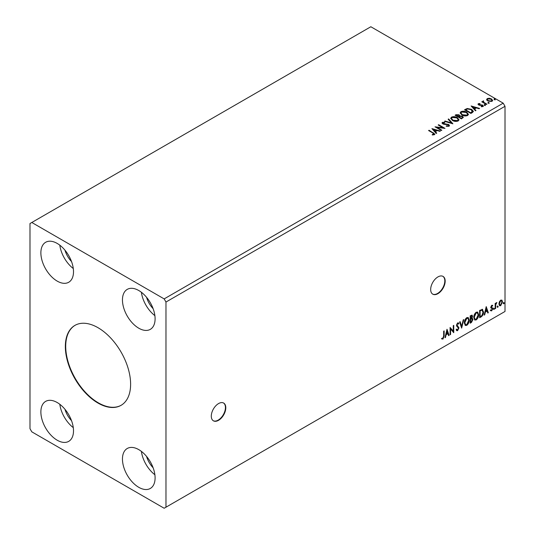 <?xml version="1.0" encoding="UTF-8"?>
<svg xmlns="http://www.w3.org/2000/svg" width="535" height="535" viewBox="0 0 535 535"><rect width="100%" height="100%" fill="white"/><g stroke="black" fill="none" stroke-linecap="round" stroke-linejoin="round"><path stroke-width="0.8" d="M218.547 420.323A10.259 5.918 120 0 0 225.248 411.288A10.259 5.918 120 0 0 223.677 403.069A10.259 5.918 120 0 0 218.547 403.577A10.259 5.918 120 0 0 211.847 412.612A10.259 5.918 120 0 0 213.418 420.831A10.259 5.918 120 0 0 218.547 420.323M213.244 420.724A10.259 5.918 120 0 0 218.186 420.115A10.259 5.918 120 0 0 224.834 411.241A10.259 5.918 120 0 0 223.49 402.969M437.924 293.668A10.259 5.918 120 0 0 444.625 284.633A10.259 5.918 120 0 0 443.054 276.414A10.259 5.918 120 0 0 437.924 276.923A10.259 5.918 120 0 0 431.223 285.957A10.259 5.918 120 0 0 432.795 294.176A10.259 5.918 120 0 0 437.924 293.668M432.614 294.069A10.259 5.918 120 0 0 437.563 293.461A10.259 5.918 120 0 0 444.21 284.587A10.259 5.918 120 0 0 442.866 276.314M97.985 327.688A46.15 26.643 -120 0 0 74.907 325.4A46.15 26.643 -120 0 0 67.831 362.382A46.15 26.643 -120 0 0 97.985 403.056A46.15 26.643 -120 0 0 121.057 405.336A46.15 26.643 -120 0 0 128.132 368.354A46.15 26.643 -120 0 0 97.985 327.688M75.087 325.3A46.15 26.643 -120 0 0 68.246 362.335A46.15 26.643 -120 0 0 98.346 402.842A46.15 26.643 -120 0 0 121.238 405.229M146.57 456.422A16.665 9.623 -120 0 0 153.11 467.75M71.529 420.65A16.665 9.623 60 0 1 64.982 409.315M64.982 250.213A16.665 9.623 -120 0 0 71.529 261.541M153.11 308.648A16.665 9.623 60 0 1 146.57 297.313M138.779 290.525A23.079 13.322 -120 0 0 127.236 289.382A23.079 13.322 -120 0 0 123.699 307.872A23.079 13.322 -120 0 0 138.779 328.209A23.079 13.322 -120 0 0 150.315 329.353A23.079 13.322 -120 0 0 153.853 310.862A23.079 13.322 -120 0 0 138.779 290.525M141.4 292.284A23.079 13.322 -120 0 0 154.882 315.637M57.191 281.109A23.079 13.322 60 0 1 42.118 260.772A23.079 13.322 60 0 1 45.656 242.281A23.079 13.322 60 0 1 57.191 243.425A23.079 13.322 60 0 1 72.265 263.762A23.079 13.322 60 0 1 68.727 282.253A23.079 13.322 60 0 1 57.191 281.109M73.295 268.537A23.079 13.322 60 0 1 59.813 245.184M57.191 402.527A23.079 13.322 -120 0 0 45.656 401.384A23.079 13.322 -120 0 0 42.118 419.875A23.079 13.322 -120 0 0 57.191 440.211A23.079 13.322 -120 0 0 68.727 441.355A23.079 13.322 -120 0 0 72.265 422.864A23.079 13.322 -120 0 0 57.191 402.527M59.813 404.286A23.079 13.322 -120 0 0 73.295 427.639M138.779 487.318A23.079 13.322 60 0 1 123.699 466.981A23.079 13.322 60 0 1 127.236 448.49A23.079 13.322 60 0 1 138.779 449.634A23.079 13.322 60 0 1 153.853 469.964A23.079 13.322 60 0 1 150.315 488.455A23.079 13.322 60 0 1 138.779 487.318M154.882 474.746A23.079 13.322 60 0 1 141.4 451.393M29.993 223.536L29.993 428.695L31.806 431.839L164.158 508.25L165.97 507.2L165.97 302.041L505.007 106.305L503.194 103.161L370.842 26.75L29.993 223.536M446.999 329.252L449.112 335.358L448.584 335.666L447.929 333.693L446.15 334.723L445.494 337.445L444.966 337.752L446.999 329.252M457.619 330.637L456.796 330.697L456.194 329.861L456.589 329.259L457.585 329.908L458.468 328.149L456.77 326.25L456.515 325.28L457.652 322.913L458.375 322.866L458.876 323.448L458.495 324.116L457.646 323.668L457.004 324.966L458.956 327.881L457.619 330.637L456.622 330.563M456.903 329.774L457.585 329.908M458.495 324.116L457.285 323.461L456.643 324.758L457.004 324.966M464.327 322.946C464.293 320.873 465.096 319.114 466.741 317.67L468.205 317.536L469.208 320.09C469.242 322.164 468.433 323.916 466.774 325.347L465.33 325.467L464.327 322.946M473.763 317.496C473.729 315.423 474.532 313.664 476.177 312.219L477.648 312.092L478.644 314.64C478.678 316.713 477.869 318.472 476.21 319.903L474.766 320.017L473.763 317.496M486.215 306.615L488.328 312.721L487.793 313.028L487.144 311.056L485.359 312.086L484.71 314.807L484.175 315.115L486.215 306.615M493.618 309.15L494.019 308.307L494.427 308.682L494.019 309.524L493.25 308.942M494.019 308.307L494.427 308.682L494.066 308.468L493.658 309.317M497.356 306.99L497.764 306.14L498.172 306.522L497.764 307.364L496.995 306.782M497.764 306.14L498.172 306.522L497.811 306.308L497.403 307.157M503.462 303.465L503.863 302.623L504.271 302.997L503.863 303.84L503.094 303.258M503.863 302.623L504.271 302.997L503.91 302.79L503.502 303.633M165.97 507.2L505.007 311.464L505.007 106.305M499.376 301.78L500.693 300.128L502.011 300.255L502.485 301.88L500.693 305.672L499.63 305.773L498.901 303.954L499.376 301.78M501.75 300.041L502.485 301.88M495.163 308.775L495.163 303.419L495.651 303.138L495.651 303.927L496.868 302.522L495.724 304.81L495.651 308.494L495.163 308.775M491.779 305.278L492.722 305.498L492.434 306.12L491.805 305.92L491.451 307.331L492.561 307.993L492.722 308.728L491.692 310.868L490.689 310.728L490.963 310.066L491.638 310.246L492.233 309.036L490.849 307.217L491.779 305.278M492.454 305.284L492.722 305.498L492.36 305.284L492.1 305.859M492.434 306.12L491.444 305.706L490.976 306.702L491.337 306.909M490.976 306.702L492.561 307.993L492.722 308.728M490.963 310.066L491.638 310.246M492.113 308.595L491.003 307.953M482.095 309.257L483.526 311.918C483.6 313.991 482.791 315.65 481.099 316.894L479.621 317.743L479.621 310.42L482.644 309.384M471.903 315.075L472.184 316.111L471.589 318.011L472.953 319.515L471.455 322.458L470.185 323.193L470.185 315.864L472.104 315.142L472.545 316.319L471.95 318.225L472.485 318.318M461.645 328.122L459.612 321.97L460.14 321.662L461.685 326.33L463.23 319.883L463.758 319.576L461.645 328.122M450.577 334.515L450.089 334.796L450.089 327.467L453.265 331.098L453.265 325.634L453.754 325.354L453.754 332.683L450.577 329.058L450.577 334.515L450.089 334.375M443.662 336.054L443.662 331.178L444.15 330.897L444.15 335.846L442.993 339.083L441.796 338.929L442.044 338.22L442.987 338.334L443.662 336.054M488.167 102.941L488.047 102.406L488.983 102.473L489.104 103.014L488.167 102.941L488.047 102.406L488.047 102.82L488.983 102.894L488.983 102.473L489.104 103.014M484.429 105.101L484.309 104.566L485.238 104.633L485.365 105.174L484.429 105.101L484.309 104.566L484.309 104.98L485.238 105.054L485.238 104.633L485.365 105.174M471.128 105.97L479.587 108.418L479.059 108.725L476.371 107.923L474.585 108.953L475.969 110.504L475.441 110.812L471.128 105.97M461.879 115.005L460.14 112.852L460.929 111.675C462.996 110.932 464.935 111.093 466.734 112.169L468.446 114.329L467.637 115.5C465.584 116.229 463.664 116.062 461.879 115.005M431.912 128.614L440.379 131.055L439.844 131.363L437.155 130.56L435.376 131.59L436.761 133.141L436.226 133.449L431.912 128.614M449.039 126.24L446.23 126.26L446.304 125.845L448.357 125.885L448.684 125.411L448.357 126.3L448.169 124.749L443.97 124.294L442.753 123.879L442.004 122.963L442.405 122.368L444.705 122.281L444.712 122.729L443.047 122.749L443.214 123.578L448.664 124.474L449.5 125.578L449.039 126.24M443.047 122.749L443.214 124L444.324 124.301L444.324 123.886M452.443 120.455L450.704 118.302L451.493 117.125C453.56 116.376 455.492 116.543 457.291 117.62L459.01 119.78L458.201 120.95C456.148 121.679 454.228 121.512 452.443 120.455M494.273 99.423L494.153 98.881L495.082 98.948L495.209 99.49L494.273 99.423L494.153 98.881L494.153 99.296L495.082 99.37L495.082 98.948L495.209 99.49M165.97 302.041L164.158 298.898L31.806 222.486M164.158 298.898L503.194 103.161M461.444 118.89L455.098 115.226L456.001 114.711L459.03 114.771L459.786 115.894L462.414 116.255L463.297 117.379L461.444 118.89M459.806 115.727L459.786 116.316L462.414 116.67L462.414 116.255M452.904 123.819L444.525 121.331L445.053 121.024L451.413 122.916L448.143 119.245L448.671 118.937L452.904 123.819M432.247 134.947L433.758 134.726L433.758 134.312L432.802 132.974L428.582 130.54L429.07 130.252L434.848 134.098L434.413 134.686L432.487 134.954L432.247 134.526L433.905 134.191M441.836 130.206L441.348 130.493L435.008 126.828L442.913 127.725L438.178 124.996L438.667 124.715L445.013 128.38L437.122 127.484L441.836 130.206M472.358 112.591L470.88 113.44L464.534 109.775L467.236 108.485L471.696 109.401L473.395 111.367L472.358 112.591M478.036 104.385L478.323 103.696L479.922 103.536L480.035 103.93L478.919 104.011L479.072 104.639L482.724 105.154L483.031 106.518L481.4 106.739L481.253 106.331L482.409 106.224L482.256 105.448L479.48 105.261L478.604 104.94L478.323 103.696L477.989 104.171M478.919 104.011L479.072 105.061L479.607 105.234L479.607 104.82M483.393 106.01L483.031 106.518M481.253 106.746L482.409 106.639L482.256 105.448M483.526 101.349L483.834 102.325L486.91 104.191L486.422 104.472L481.781 101.79L482.958 101.904L483.038 100.975L483.573 100.854L483.426 101.857M482.149 102.004L482.958 102.325L483.038 100.975L483.038 101.389L483.573 100.854M486.689 99.757L487.238 98.554L489.311 98.233L491.438 98.908L492.655 100.453L492.033 101.322L487.86 100.981L486.629 99.43M494.273 99.838L494.153 99.296M495.082 99.37L495.209 99.911M455.466 115.433L459.03 115.192L459.03 114.771M459.03 115.192L459.786 116.316M462.414 116.67L463.263 117.58M461.839 118.329L462.474 117.239L461.926 116.536L460.02 116.322L458.923 116.871L461.284 118.65L462.421 117.439M458.522 116.77L459.104 115.741L458.555 115.058L456.241 115.319L458.274 116.911L459.043 115.934M458.274 116.911L458.522 116.349M456.241 115.319L458.274 116.496M461.284 118.65L461.839 117.907M458.923 116.871L461.284 118.235M450.724 118.516L451.493 117.125M451.493 117.539C453.56 116.797 455.492 116.964 457.291 118.041L457.291 117.62M457.291 118.041L458.99 119.987M451.553 118.67L452.931 120.589L457.532 121.004L458.174 119.807M456.803 117.901L452.162 117.486L451.533 118.442L452.931 120.174L457.532 120.582L458.194 119.593L456.803 117.901M457.532 121.004L457.532 120.582M452.931 120.589L452.931 120.174M445.006 121.472L445.053 121.024M445.053 121.445L451.413 123.331L451.413 122.916M448.39 119.519L448.671 118.937M448.671 119.352L452.563 123.719M446.304 126.28L446.304 125.845M446.304 126.267L448.357 126.3L448.169 125.17M442.044 123.17L442.405 122.368M442.405 122.789L444.705 122.702L444.705 122.281M443.047 123.164L443.214 124L443.047 123.164M444.324 124.301L445.561 124.321L445.561 123.899M445.561 124.321L448.664 124.889L448.664 124.474M448.664 124.889L449.474 125.772M428.943 130.747L429.07 130.252M429.07 130.674L434.808 134.298M433.35 134.86L433.35 134.445M432.333 129.082L439.897 131.329M436.513 133.282L435.376 131.59M433.484 129.47L434.935 131.516L436.299 130.306L433.484 129.47L434.935 131.095L436.299 130.306M434.935 131.516L434.935 131.095M435.771 127.27L442.913 128.146L442.913 127.725M438.539 125.203L438.667 124.715M438.667 125.13L444.264 128.36M441.475 130.42L437.122 127.905L437.122 127.484M460.16 113.072L460.929 111.675M460.929 112.089C462.996 111.347 464.935 111.514 466.734 112.591L466.734 112.169M466.734 112.591L468.426 114.537M460.996 113.219L462.367 115.145L466.968 115.553L467.61 114.356M466.239 112.45L461.598 112.036L460.969 112.992L462.367 114.724L466.968 115.139L467.63 114.142L466.239 112.45M466.968 115.553L466.968 115.139M462.367 115.145L462.367 114.724M464.902 109.989L467.236 108.899L467.236 108.485M467.236 108.899L471.696 109.822L471.696 109.401M471.696 109.822L473.368 111.581M472.392 112.049L471.208 109.682L467.577 108.98L465.677 109.869L465.677 110.29L470.72 113.199L472.392 112.049L472.499 111.407M465.677 109.869L470.72 112.785L472.525 111.193L472.525 111.614M470.72 113.199L470.72 112.785M471.549 106.445L479.106 108.692M475.722 110.645L474.585 108.953M472.699 106.833L474.144 108.873L475.508 107.669L472.699 106.833L474.144 108.458L475.508 107.669M474.144 108.873L474.144 108.458M478.323 104.118L479.153 103.93M479.922 103.917L479.922 103.536M478.919 104.425L479.072 105.061L478.919 104.425M479.607 105.234L481.848 105.248L481.848 104.833M481.848 105.248L482.724 105.569L482.724 105.154M482.724 105.569L483.352 106.204M482.409 106.639L482.256 105.87L482.409 106.639M484.429 105.522L484.309 104.98M485.238 105.054L485.365 105.596M482.269 101.931L482.269 101.51M483.526 101.77L483.834 102.325M483.834 102.747L486.549 104.399M488.167 103.362L488.047 102.82M488.983 102.894L489.104 103.436M486.689 100.172L487.238 98.554M487.238 98.968L489.311 98.654L489.311 98.233M489.311 98.654L491.438 99.329L491.438 98.908M491.438 99.329L492.628 100.66M487.425 99.711L488.348 101.115L491.464 101.416L491.866 100.56M490.949 99.196L487.806 98.881L487.392 99.497L488.348 100.7L491.464 100.995L491.899 100.353L490.949 99.196M491.464 101.416L491.464 100.995M488.348 101.115L488.348 100.7M503.502 302.409L503.91 302.79M502.118 301.673L500.332 305.465L500.693 305.672M500.332 305.465L499.456 305.645M501.241 300.663L500.332 300.576L499.028 303.465L499.75 304.937M501.997 302.168L501.429 300.737L500.693 300.79L499.389 303.673L499.917 305.07L500.693 305.017L501.997 302.168M500.332 300.576L500.693 300.79M499.028 303.465L499.389 303.673M497.403 305.933L497.811 306.308M495.29 303.345L495.651 303.927M496.406 302.616L496.634 303.225M495.537 303.86L495.724 304.81M495.363 304.602L495.29 308.28L495.651 308.494M493.658 308.093L494.066 308.468M492.073 305.913L491.444 305.706L492.073 305.913M491.578 307.391L492.2 307.786M492.36 308.521L491.331 310.661L491.692 310.868M491.331 310.661L490.321 310.514M490.602 309.859L491.27 310.032M490.642 307.745L491.598 308.341M486.128 306.956L488.328 312.721M485.359 312.086L484.998 311.872L486.783 310.842L487.144 311.056M484.998 311.872L484.349 314.6L484.71 314.807M486.248 308.361L485.887 308.147L485.205 311.002L486.937 310.42L486.248 308.361L485.573 311.209M482.456 309.304L483.165 311.711C483.239 313.784 482.43 315.443 480.731 316.687L481.099 316.894M480.731 316.687L479.621 317.329M483.165 311.711L483.526 311.918M482.155 310.119L481.473 309.885L479.748 310.674L479.748 316.499L480.109 316.713L481.941 315.469L483.038 312.199L481.834 310.099L480.109 310.888L480.109 316.713M479.748 310.674L480.109 310.888M481.473 309.885L481.981 309.986M477.461 312.005L478.644 314.64M478.283 314.433C478.317 316.506 477.501 318.258 475.849 319.689L476.21 319.903M475.849 319.689L474.592 319.897M477.187 312.808L475.836 312.748L473.89 317.001L474.879 319.121M478.156 314.921L477.367 312.888L476.197 312.962L474.251 317.208L475.06 319.241L476.197 319.161L478.156 314.921M475.836 312.748L476.197 312.962M473.89 317.001L474.251 317.208M472.184 316.111L472.545 316.319M472.285 318.238L472.953 319.515M472.586 319.308L471.094 322.251L471.455 322.458M471.094 322.251L470.185 322.772M471.923 318.913L470.312 319.228L470.673 322.157L472.465 319.796L471.696 318.934L470.673 319.435L470.673 322.157M471.696 316.406L470.82 315.837L470.312 316.125L470.673 318.686L472.057 316.613L471.181 316.045L470.673 316.332L470.673 318.686M471.449 315.71L470.82 315.837L471.449 315.71M470.312 316.125L470.673 316.332M470.312 319.228L470.673 319.435M471.335 318.72L471.77 318.773M468.025 317.449L469.208 320.09M468.847 319.883C468.881 321.956 468.065 323.708 466.413 325.14L466.774 325.347M466.413 325.14L465.156 325.347M467.75 318.258L466.4 318.198L464.454 322.451L465.443 324.564M468.72 320.371L467.931 318.338L466.761 318.405L464.815 322.659L465.617 324.691L466.761 324.605L468.72 320.371M466.4 318.198L466.761 318.405M464.454 322.451L464.815 322.659M459.893 321.809L461.685 326.33M463.277 319.85L461.444 327.52M456.228 329.045L457.218 329.694M458.181 322.799L458.876 323.448M458.515 323.24L458.221 323.749M458.134 323.909L457.285 323.461L458.134 323.909M456.643 324.758L457.298 325.741M456.937 325.534L457.906 326.123M457.539 325.915L458.956 327.881M458.595 327.667L457.258 330.429M450.089 327.514L453.265 331.098M453.392 325.561L453.392 332.442M450.216 334.301L450.216 328.851L450.577 329.058M446.919 329.593L449.112 335.358M446.15 334.723L445.789 334.515L447.929 333.693M445.789 334.515L445.133 337.237L445.494 337.445M447.039 330.998L446.678 330.784L445.996 333.639L447.721 333.064L447.039 330.998L446.357 333.847M443.789 331.105L443.789 335.632L442.632 338.869L442.993 339.083M442.632 338.869L441.428 338.715M456.001 115.125L456.001 114.711M433.35 133.148L433.35 132.727M465.497 109.642L465.497 109.22M471.248 112.898L471.248 112.477M480.577 105.228L480.577 104.813M485.352 103.71L485.352 103.288M495.29 306.481L495.651 306.695M480.069 310.494L480.43 310.701M470.559 319.081L470.92 319.295M443.789 335.632L444.15 335.846M459.104 115.741L459.104 116.155M462.474 117.239L462.474 117.66M458.194 119.593L458.194 120.007M451.533 118.442L451.533 118.864M442.813 123.077L442.813 123.491M467.63 114.142L467.63 114.564M460.969 112.992L460.969 113.413M478.765 104.238L478.765 104.653M482.617 105.923L482.617 106.345M491.899 100.353L491.899 100.774M487.392 99.497L487.392 99.918M501.429 300.737L501.061 300.53M499.917 305.07L499.556 304.863M492.213 305.92L491.846 305.712M491.611 307.471L491.25 307.257M491.183 310.26L490.816 310.046M491.986 308.488L491.625 308.274M477.367 312.888L476.999 312.681M475.06 319.241L474.692 319.034M467.931 318.338L467.563 318.124M465.617 324.691L465.256 324.484M458.087 323.635L457.726 323.428"/></g></svg>
